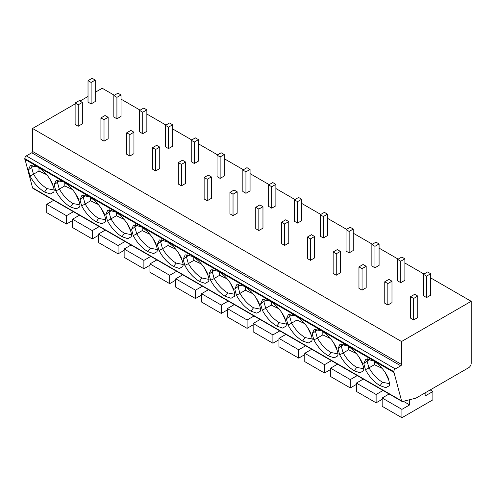 <?xml version="1.0" encoding="UTF-8"?>
<svg xmlns="http://www.w3.org/2000/svg" width="496" height="496" viewBox="0 0 496 496"><rect width="100%" height="100%" fill="white"/><g stroke="black" fill="none" stroke-linecap="round" stroke-linejoin="round"><path stroke-width="0.74" d="M401.958 401.4L32.972 188.362A2.189 1.265 -60 0 1 32.569 187.798L24.8 158.577A2.189 1.265 -60 0 1 26.35 155.899L31.769 152.768A1.097 0.632 120 0 0 32.544 151.429L401.531 364.461A1.097 0.632 -60 0 1 400.756 365.8L395.337 368.931A2.189 1.265 120 0 0 393.787 371.609L401.562 400.836A2.189 1.265 120 0 0 401.958 401.4A2.189 1.265 120 0 0 402.628 401.469L415.927 398.158L468.621 367.741A3.652 2.108 120 0 0 471.2 363.27L471.2 301.295L401.531 341.521L401.531 364.461M114.34 95.263L102.213 88.263L95.244 92.281M88.021 96.453L80.017 101.072M75.119 103.906L32.544 128.483L32.544 151.429M32.544 128.483L401.531 341.521M121.049 99.138L140.139 110.162M146.853 114.037L165.943 125.06M172.651 128.929L191.747 139.953M198.456 143.828L217.552 154.851M224.26 158.726L243.356 169.75M250.065 173.625L269.161 184.648M275.869 188.523L294.965 199.547M301.673 203.416L320.763 214.446M327.472 218.314L346.568 229.338M353.276 233.213L372.372 244.237M379.08 248.112L398.176 259.135M404.885 263.01L423.981 274.034M430.689 277.909L471.2 301.295M410.564 296.676L410.564 318.128L413.658 319.92L417.787 317.533L417.787 296.081L414.693 294.295L410.564 296.676L413.658 298.462L417.787 296.081M423.466 274.331L423.466 295.783L426.56 297.569L430.689 295.188L430.689 273.736L427.589 271.944L423.466 274.331L426.56 276.117L430.689 273.736M384.76 281.778L384.76 303.23L387.853 305.021L391.983 302.634L391.983 281.182L388.889 279.397L384.76 281.778L387.853 283.569L391.983 281.182M397.662 259.433L397.662 280.885L400.756 282.67L404.885 280.29L404.885 258.838L401.791 257.052L397.662 259.433L400.756 261.218L404.885 258.838M358.955 266.879L358.955 288.337L362.049 290.123L366.178 287.736L366.178 266.284L363.084 264.498L358.955 266.879L362.049 268.671L366.178 266.284M371.857 244.534L371.857 265.986L374.951 267.778L379.08 265.391L379.08 243.939L375.987 242.153L371.857 244.534L374.951 246.326L379.08 243.939M333.151 251.987L333.151 273.439L336.251 275.224L340.374 272.843L340.374 251.391L337.28 249.6L333.151 251.987L336.251 253.772L340.374 251.391M346.053 229.636L346.053 251.094L349.147 252.879L353.276 250.492L353.276 229.04L350.182 227.255L346.053 229.636L349.147 231.427L353.276 229.04M307.346 237.088L307.346 258.54L310.446 260.326L314.576 257.945L314.576 236.493L311.476 234.701L307.346 237.088L310.446 238.874L314.576 236.493M320.249 214.743L320.249 236.195L323.349 237.981L327.472 235.6L327.472 214.142L324.378 212.356L320.249 214.743L323.349 216.529L327.472 214.142M281.542 222.189L281.542 243.641L284.642 245.427L288.771 243.046L288.771 221.594L285.671 219.809L281.542 222.189L284.642 223.975L288.771 221.594M294.444 199.845L294.444 221.297L297.544 223.082L301.673 220.701L301.673 199.249L298.573 197.458L294.444 199.845L297.544 201.63L301.673 199.249M255.744 207.291L255.744 228.743L258.838 230.535L262.967 228.148L262.967 206.696L259.867 204.91L255.744 207.291L258.838 209.083L262.967 206.696M268.64 184.946L268.64 206.398L271.74 208.184L275.869 205.803L275.869 184.351L272.769 182.559L268.64 184.946L271.74 186.732L275.869 184.351M229.939 192.392L229.939 213.844L233.033 215.636L237.162 213.249L237.162 191.797L234.069 190.011L229.939 192.392L233.033 194.184L237.162 191.797M242.842 170.047L242.842 191.499L245.935 193.291L250.065 190.904L250.065 169.452L246.971 167.667L242.842 170.047L245.935 171.833L250.065 169.452M204.135 177.5L204.135 198.952L207.229 200.737L211.358 198.357L211.358 176.898L208.264 175.113L204.135 177.5L207.229 179.285L211.358 176.898M217.037 155.149L217.037 176.601L220.131 178.393L224.26 176.006L224.26 154.554L221.166 152.768L217.037 155.149L220.131 156.941L224.26 154.554M178.331 162.601L178.331 184.053L181.424 185.839L185.554 183.458L185.554 162.006L182.46 160.214L178.331 162.601L181.424 164.387L185.554 162.006M191.233 140.25L191.233 161.708L194.327 163.494L198.456 161.107L198.456 139.655L195.362 137.869L191.233 140.25L194.327 142.042L198.456 139.655M152.526 147.703L152.526 169.155L155.626 170.94L159.749 168.559L159.749 147.107L156.655 145.316L152.526 147.703L155.626 149.488L159.749 147.107M165.428 125.358L165.428 146.81L168.528 148.595L172.651 146.215L172.651 124.763L169.558 122.971L165.428 125.358L168.528 127.143L172.651 124.763M126.722 132.804L126.722 154.256L129.822 156.048L133.951 153.661L133.951 132.209L130.851 130.423L126.722 132.804L129.822 134.59L133.951 132.209M139.624 110.459L139.624 131.911L142.724 133.697L146.853 131.316L146.853 109.864L143.753 108.072L139.624 110.459L142.724 112.245L146.853 109.864M100.917 117.905L100.917 139.357L104.017 141.149L108.147 138.762L108.147 117.31L105.047 115.525L100.917 117.905L104.017 119.697L108.147 117.31M113.82 95.561L113.82 117.013L116.92 118.798L121.049 116.417L121.049 94.965L117.949 93.18L113.82 95.561L116.92 97.346L121.049 94.965M75.119 103.007L75.119 124.465L78.213 126.251L82.342 123.864L82.342 102.412L79.248 100.626L75.119 103.007L78.213 104.799L82.342 102.412M88.021 80.662L88.021 102.114L91.115 103.906L95.244 101.519L95.244 80.067L92.144 78.281L88.021 80.662L91.115 82.454L95.244 80.067M24.8 159.284L393.787 372.322M365.447 369.644L363.791 363.568L365.831 359.104L373.24 360.728C379.595 364.684 384.53 370.301 388.046 377.574L389.701 383.65L389.242 385.764L385.82 387.655L380.035 385.69C374.015 381.988 369.154 376.638 365.447 369.644L368.962 368.001L367.065 361.038L363.791 363.568M339.642 354.752L337.987 348.669L340.027 344.205L347.436 345.83C353.791 349.792 358.726 355.403 362.241 362.675L363.897 368.751L363.444 370.865L360.015 372.756L354.231 370.797C348.217 367.09 343.35 361.745 339.642 354.752L343.158 353.102L341.26 346.14L337.987 348.669M313.838 339.853L312.182 333.777L314.222 329.307L321.631 330.931C327.986 334.893 332.921 340.51 336.437 347.777L338.092 353.853L337.64 355.967L334.211 357.858L328.426 355.899C322.412 352.191 317.552 346.847 313.838 339.853L317.353 338.204L315.456 331.247L312.182 333.777M288.033 324.954L286.378 318.878L288.418 314.414L295.833 316.033C302.182 319.994 307.117 325.612 310.632 332.878L312.288 338.96L311.835 341.074L308.407 342.965L302.622 341C296.608 337.299 291.747 331.948 288.033 324.954L291.549 323.305L289.658 316.349L286.378 318.878M262.235 310.056L260.574 303.98L262.62 299.516L270.029 301.134C276.377 305.096 281.313 310.713 284.834 317.986L286.49 324.062L286.031 326.176L282.602 328.067L276.818 326.101C270.804 322.4 265.943 317.049 262.235 310.056L265.744 308.407L263.853 301.45L260.574 303.98M236.431 295.157L234.775 289.081L236.815 284.617L244.224 286.242C250.579 290.197 255.514 295.814 259.03 303.087L260.685 309.163L260.226 311.277L256.804 313.168L251.013 311.203C244.999 307.501 240.138 302.151 236.431 295.157L239.946 293.508L238.049 286.552L234.775 289.081M210.626 280.259L208.971 274.183L211.011 269.719L218.42 271.343C224.775 275.299 229.71 280.916 233.225 288.188L234.881 294.264L234.422 296.379L231 298.27L225.209 296.304C219.195 292.603 214.334 287.252 210.626 280.259L214.142 278.616L212.245 271.653L208.971 274.183M184.822 265.366L183.167 259.29L185.206 254.82L192.615 256.444C198.97 260.406 203.906 266.017 207.421 273.29L209.076 279.366L208.618 281.48L205.195 283.371L199.411 281.412C193.39 277.704 188.53 272.36 184.822 265.366L188.337 263.717L186.44 256.761L183.167 259.29M159.018 250.468L157.362 244.392L159.402 239.921L166.811 241.546C173.166 245.508 178.101 251.125 181.617 258.391L183.272 264.467L182.819 266.588L179.391 268.472L173.606 266.513C167.592 262.812 162.725 257.461 159.018 250.468L162.533 248.818L160.636 241.862L157.362 244.392M133.213 235.569L131.558 229.493L133.598 225.029L141.007 226.647C147.362 230.609 152.297 236.226 155.812 243.499L157.468 249.575L157.015 251.689L153.586 253.58L147.802 251.615C141.788 247.913 136.927 242.563 133.213 235.569L136.729 233.92L134.831 226.963L131.558 229.493M107.409 220.67L105.753 214.594L107.799 210.13L115.208 211.755C121.557 215.71 126.492 221.328 130.008 228.6L131.669 234.676L131.211 236.79L127.782 238.681L121.997 236.716C115.983 233.015 111.123 227.664 107.409 220.67L110.924 219.021L109.033 212.065L105.753 214.594M81.611 205.772L79.949 199.696L81.995 195.232L89.404 196.856C95.759 200.812 100.688 206.429 104.21 213.702L105.865 219.778L105.406 221.892L101.978 223.783L96.193 221.817C90.179 218.116 85.318 212.765 81.611 205.772L85.126 204.123L83.229 197.166L79.949 199.696M55.806 190.873L54.151 184.797L56.191 180.333L63.6 181.958C69.955 185.919 74.89 191.53 78.405 198.803L80.061 204.879L79.602 206.993L76.179 208.884L70.389 206.925C64.375 203.217 59.514 197.873 55.806 190.873L59.322 189.23L57.424 182.268L54.151 184.797M30.002 175.981L28.346 169.905L30.386 165.435L37.795 167.059C44.15 171.021 49.085 176.632 52.601 183.904L54.256 189.98L53.797 192.095L50.375 193.986L44.59 192.026C38.57 188.319 33.709 182.974 30.002 175.981L33.517 174.332L31.62 167.375L28.346 169.905M367.003 361.138L367.641 358.806M370.109 359.284L367.065 361.038M389.701 383.699L382.521 382.28C377.059 378.932 372.552 374.108 369.012 367.821L368.962 368.001M388.659 379.831L384.933 372.025M382.1 368.342L374.437 364.69L369.012 367.821M374.437 364.69L374.437 361.466M341.198 346.239L341.837 343.908M344.305 344.385L341.26 346.14M363.897 368.801L356.717 367.381C351.255 364.033 346.747 359.216 343.207 352.929L343.158 353.102M362.855 364.932L359.135 357.126M356.295 353.443L348.632 349.792L343.207 352.929M348.632 349.792L348.632 346.568M315.394 331.347L316.033 329.009M318.5 329.487L315.456 331.247M338.092 353.902L330.919 352.489C325.45 349.134 320.949 344.317 317.403 338.03L317.353 338.204M337.051 350.033L333.331 342.228M330.491 338.545L322.828 334.893L317.403 338.03M322.828 334.893L322.828 331.669M289.59 316.448L290.228 314.111M292.702 314.588L289.658 316.349M312.288 339.004L305.114 337.59C299.646 334.236 295.145 329.418 291.598 323.132L291.549 323.305M311.252 335.135L307.526 327.329M304.687 323.652L297.03 319.994L291.598 323.132M297.03 319.994L297.03 316.77M263.785 301.549L264.43 299.218M266.898 299.689L263.853 301.45M286.483 324.105L279.31 322.691C273.842 319.337 269.34 314.52 265.794 308.233L265.744 308.407M285.448 320.242L281.722 312.437M278.882 308.754L271.225 305.102L265.794 308.233M271.225 305.102L271.225 301.878M237.987 286.651L238.626 284.32M241.093 284.797L238.049 286.552M260.685 309.213L253.506 307.793C248.043 304.445 243.536 299.621 239.99 293.334L239.946 293.508M259.644 305.344L255.917 297.538M253.078 293.855L245.421 290.203L239.99 293.334M245.421 290.203L245.421 286.979M212.183 271.752L212.821 269.421M215.289 269.898L212.245 271.653M234.881 294.314L227.701 292.894C222.239 289.546 217.732 284.723 214.191 278.436L214.142 278.616M233.839 290.445L230.113 282.639M227.273 278.957L219.616 275.305L214.191 278.436M219.616 275.305L219.616 272.081M186.378 256.854L187.017 254.522M189.484 255L186.44 256.761M209.076 279.415L201.897 278.002C196.435 274.648 191.927 269.83 188.387 263.543L188.337 263.717M208.035 275.547L204.309 267.741M201.475 264.058L193.812 260.406L188.387 263.543M193.812 260.406L193.812 257.182M160.574 241.961L161.212 239.624M163.68 240.101L160.636 241.862M183.272 264.517L176.092 263.103C170.63 259.749 166.129 254.932 162.583 248.645L162.533 248.818M182.23 260.648L178.51 252.842M175.671 249.159L168.008 245.508L162.583 248.645M168.008 245.508L168.008 242.284M134.769 227.063L135.408 224.725M137.882 225.203L134.831 226.963M157.468 249.618L150.294 248.205C144.826 244.85 140.325 240.033 136.778 233.746L136.729 233.92M156.426 245.749L152.706 237.95M149.866 234.267L142.203 230.615L136.778 233.746M142.203 230.615L142.203 227.385M108.965 212.164L109.604 209.833M112.077 210.31L109.033 212.065M131.663 234.726L124.49 233.306C119.021 229.952 114.52 225.134 110.974 218.848L110.924 219.021M130.628 230.857L126.902 223.051M124.062 219.368L116.405 215.717L110.974 218.848M116.405 215.717L116.405 212.493M83.167 197.265L83.805 194.934M86.273 195.412L83.229 197.166M105.859 219.827L98.685 218.407C93.223 215.059 88.716 210.236 85.169 203.949L85.126 204.123M104.823 215.958L101.097 208.153M98.258 204.47L90.601 200.818L85.169 203.949M90.601 200.818L90.601 197.594M57.362 182.367L58.001 180.036M60.469 180.513L57.424 182.268M80.061 204.929L72.881 203.509C67.419 200.161 62.911 195.337 59.365 189.05L59.322 189.23M79.019 201.06L75.293 193.254M72.453 189.571L64.796 185.919L59.365 189.05M64.796 185.919L64.796 182.695M31.558 167.468L32.197 165.137M34.664 165.614L31.62 167.375M54.256 190.03L47.077 188.616C41.614 185.262 37.107 180.445 33.567 174.158L33.517 174.332M53.215 186.161L49.488 178.355M46.655 174.673L38.992 171.021L33.567 174.158M38.992 171.021L38.992 167.797M389.106 393.979L382.18 397.984L382.18 406.323L401.915 417.719L432.884 399.844L432.884 391.499L425.14 395.969L425.115 392.857M409.702 399.708L409.659 404.91L401.915 409.38L401.915 417.719M403.378 401.283L409.659 404.91M430.175 389.937L432.884 391.499M382.18 397.984L401.915 409.38M363.308 379.08L356.376 383.086L356.376 391.425L376.117 402.82L382.18 399.323M383.042 390.476L376.117 394.481L376.117 402.82M356.376 383.086L376.117 394.481M337.503 364.182L330.572 368.187L330.572 376.526L350.312 387.928L356.376 384.425M357.244 375.584L350.312 379.583L350.312 387.928M330.572 368.187L350.312 379.583M311.699 349.289L304.767 353.288L304.767 361.634L324.508 373.029L330.572 369.526M331.44 360.685L324.508 364.684L324.508 373.029M304.767 353.288L324.508 364.684M285.894 334.391L278.963 338.39L278.963 346.735L298.704 358.131L304.767 354.628M305.635 345.786L298.704 349.785L298.704 358.131M278.963 338.39L298.704 349.785M260.09 319.492L253.158 323.491L253.158 331.836L272.899 343.232L278.963 339.735M279.831 330.888L272.899 334.893L272.899 343.232M253.158 323.491L272.899 334.893M234.286 304.594L227.36 308.599L227.36 316.938L247.095 328.333L253.158 324.837M254.026 315.989L247.095 319.994L247.095 328.333M227.36 308.599L247.095 319.994M208.487 289.695L201.556 293.7L201.556 302.039L221.29 313.441L227.36 309.938M228.222 301.097L221.29 305.096L221.29 313.441M201.556 293.7L221.29 305.096M182.683 274.803L175.751 278.802L175.751 287.147L195.492 298.542L201.556 295.039M202.424 286.198L195.492 290.197L195.492 298.542M175.751 278.802L195.492 290.197M156.879 259.904L149.947 263.903L149.947 272.248L169.688 283.644L175.751 280.141M176.619 271.3L169.688 275.299L169.688 283.644M149.947 263.903L169.688 275.299M131.074 245.005L124.143 249.004L124.143 257.35L143.883 268.745L149.947 265.242M150.815 256.401L143.883 260.4L143.883 268.745M124.143 249.004L143.883 260.4M105.27 230.107L98.338 234.106L98.338 242.451L118.079 253.847L124.143 250.35M125.011 241.502L118.079 245.508L118.079 253.847M98.338 234.106L118.079 245.508M79.465 215.208L72.534 219.213L72.534 227.552L92.275 238.948L98.338 235.451M99.206 226.604L92.275 230.609L92.275 238.948M72.534 219.213L92.275 230.609M53.661 200.31L46.736 204.315L46.736 212.654L66.47 224.056L72.534 220.553M73.402 211.711L66.47 215.71L66.47 224.056M46.736 204.315L66.47 215.71M413.658 319.92L413.658 298.462M426.56 297.569L426.56 276.117M387.853 305.021L387.853 283.569M400.756 282.67L400.756 261.218M362.049 290.123L362.049 268.671M374.951 267.778L374.951 246.326M336.251 275.224L336.251 253.772M349.147 252.879L349.147 231.427M310.446 260.326L310.446 238.874M323.349 237.981L323.349 216.529M284.642 245.427L284.642 223.975M297.544 223.082L297.544 201.63M258.838 230.535L258.838 209.083M271.74 208.184L271.74 186.732M233.033 215.636L233.033 194.184M245.935 193.291L245.935 171.833M207.229 200.737L207.229 179.285M220.131 178.393L220.131 156.941M181.424 185.839L181.424 164.387M194.327 163.494L194.327 142.042M155.626 170.94L155.626 149.488M168.528 148.595L168.528 127.143M129.822 156.048L129.822 134.59M142.724 133.697L142.724 112.245M104.017 141.149L104.017 119.697M116.92 118.798L116.92 97.346M78.213 126.251L78.213 104.799M91.115 103.906L91.115 82.454M24.8 158.577L393.787 371.609M395.337 368.931L26.35 155.899M31.769 152.768L400.756 365.8M32.569 187.798L401.562 400.836M380.035 385.69L382.521 382.28M354.231 370.797L356.717 367.381M328.426 355.899L330.919 352.489M302.622 341L305.114 337.59M276.818 326.101L279.31 322.691M251.013 311.203L253.506 307.793M225.209 296.304L227.701 292.894M199.411 281.412L201.897 278.002M173.606 266.513L176.092 263.103M147.802 251.615L150.294 248.205M121.997 236.716L124.49 233.306M96.193 221.817L98.685 218.407M70.389 206.925L72.881 203.509M44.59 192.026L47.077 188.616"/></g></svg>
